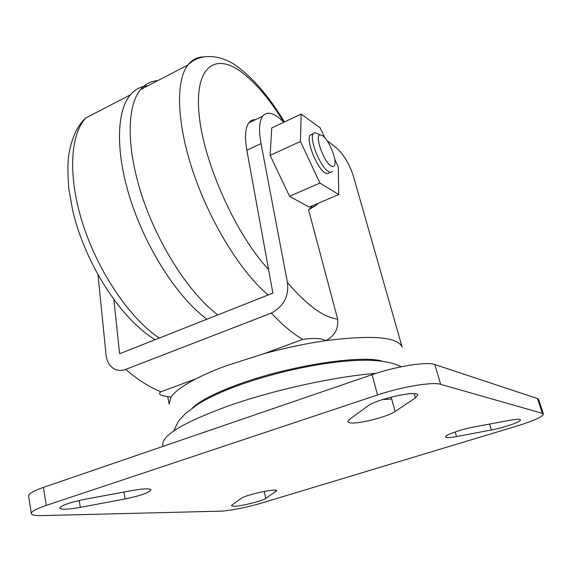 <?xml version="1.0" encoding="UTF-8"?>
<svg xmlns="http://www.w3.org/2000/svg" width="572" height="572" viewBox="0 0 572 572"><rect width="100%" height="100%" fill="white"/><g stroke="black" fill="none" stroke-linecap="round" stroke-linejoin="round"><path stroke-width="0.86" d="M264.092 353.66C285.142 347.912 305.67 343.579 325.675 340.662C321.807 338.245 314.164 337.816 302.745 339.382L264.092 353.66L226.283 365.744C214.614 370.077 204.526 374.438 196.003 378.814L160.932 391.77C155.963 395.431 165.73 396.16 171.021 397.125C174.653 391.706 182.983 385.599 196.003 378.814M329.257 172.637C328.342 173.895 326.948 173.938 325.06 172.773C316.902 168.347 305.677 139.911 310.153 135.049L312.991 134.22M318.275 133.998L314.95 132.597L313.334 133.591C308.909 138.431 320.148 166.902 328.264 171.364C330.144 172.537 331.531 172.501 332.432 171.242M330.981 165.88C333.233 167.26 334.556 166.574 334.942 163.821C336.043 157.143 328.221 139.311 322.587 135.693L320.299 134.849C314.128 134.406 323.445 161.59 330.981 165.88M375.961 373.38C335.421 376.376 272.88 390.125 227.778 406.149C183.676 422.365 162.019 435.249 162.805 444.801L162.884 445.195M65.044 509.202C69.119 509.101 74.224 508.487 80.373 507.343L125.139 498.92C140.605 495.709 149.206 492.714 150.936 489.925C149.914 488.324 143.608 488.524 132.032 490.526L85.55 499.17C69.941 502.38 61.333 505.341 59.745 508.058C59.896 508.865 61.662 509.244 65.044 509.202M233.927 506.291C240.926 506.32 262.283 501.036 265.801 498.398L276.598 490.74C277.227 487.966 245.259 494.873 241.091 498.434L232.017 505.047L231.481 505.77L233.927 506.291M446.653 437.516C448.505 437.752 451.808 437.43 456.556 436.55L491.391 429.994C503.846 427.742 521.464 421.628 520.427 419.834C519.934 418.961 516.566 419.083 510.324 420.198L474.495 426.862C461.661 429.157 444.43 435.228 445.574 436.965L446.653 437.516M349.864 422.83C357.664 424.367 387.716 416.866 395.13 411.518L415.472 397.855L417.724 395.059C418.075 389.925 376.304 399.084 367.782 406.048L349.242 419.562L347.683 421.693L349.864 422.83M113.864 299.749L119.612 353.746L272.887 293.136L246.847 150.229C244.566 136.973 245.238 127.835 248.856 122.816C250.565 120.606 252.76 119.555 255.448 119.662M283.798 122.258C274.403 112.806 267.353 110.796 262.634 116.23C259.18 121.192 258.644 130.323 261.032 143.622L287.444 282.511C307.2 305.527 323.938 317.71 337.652 319.076L308.544 209.709L315.1 206.042L310.782 207.879L308.544 209.709M98.048 275.125L106.02 354.654C106.471 359.052 107.901 362.727 110.31 365.68C114.314 370.263 119.441 371.507 125.683 369.405L271.314 313.098C283.648 306.499 289.024 296.303 287.444 282.511M402.137 347.09L354.733 180.831C351.272 167.532 345.481 156.807 337.351 148.663L326.919 140.498M337.652 319.076C338.538 328.957 334.541 336.15 325.675 340.662C372.758 334.742 398.269 336.965 402.202 347.318M318.411 203.196L315.1 206.042M517.109 425.983C533.955 420.756 542.714 416.788 543.4 414.085L542.342 413.341L440.662 384.334C432.754 381.631 401.766 386.758 377.57 394.966L46.289 505.398C36.351 508.787 31.353 511.49 31.296 513.52C31.603 515.057 35.028 515.758 41.592 515.615L220.213 511.175C228.65 511.025 248.355 507.099 262.448 502.809L517.109 425.983M543.4 414.085L538.624 399.378L537.537 398.548L434.842 364.557C426.855 361.44 396.01 366.309 372.043 374.681L43.436 487.38C33.569 490.847 28.629 493.686 28.6 495.903L28.621 496.038M334.641 158.93L338.267 166.717L338.717 194.523L309.195 207.143L289.568 196.289L270.127 155.384L271.743 127.935L301.137 114.1L320.148 127.778L324.782 137.738M311.869 205.999L310.782 207.879M157.75 80.645C151.008 81.074 145.302 84.041 140.619 89.539C126.498 106.085 126.212 149.263 142.764 198.234C159.281 247.183 190.433 294.516 217.818 314.915M147.855 85.786C141.012 86.279 135.199 89.296 130.409 94.838C115.944 111.511 115.33 154.64 131.724 203.382C148.084 252.102 179.293 299.077 206.928 319.219M338.717 194.523L319.934 183.047L300.429 141.484L270.127 155.384M300.429 141.484L301.137 114.1M319.934 183.047L289.568 196.289M382.518 361.275C362.105 354.497 289.368 365.594 238.824 384.227C215.844 392.642 200.472 400.457 192.692 407.679M169.162 404.032L171.021 397.125M283.819 122.251C269.92 99.492 255.663 82.668 241.069 71.779C214.636 52.266 194.058 67.196 199.228 115.773C204.111 164.1 236.622 235.614 268.568 269.448M79.215 500.486L80.373 507.343M264.207 491.419L265.801 498.398M455.205 431.953L456.556 436.55M391.134 397.082L395.13 411.518M261.032 143.622L246.847 150.229M537.537 398.548L542.342 413.341M43.436 487.38L46.289 505.398M372.043 374.681L377.57 394.966M434.842 364.557L440.662 384.334M414.285 393.7L415.472 397.855M489.575 424.059L491.391 429.994M275.525 490.24L275.847 491.648M123.874 492.042L125.139 498.92M302.745 339.382C292.993 333.783 282.518 325.025 271.314 313.098M125.683 369.405C137.923 379.858 149.671 387.316 160.932 391.77M203.475 56.921C197.218 57.021 192.02 59.717 187.866 65.015C175.332 80.931 176.669 124.331 193.951 174.381C211.197 224.396 242.028 273.387 268.232 294.98M155.205 339.675C121.614 319.798 85.457 264.657 72.801 210.975L68.826 188.853C67.71 175.018 67.625 164.128 68.576 156.192C71.407 138.553 77.106 125.847 85.664 118.061C69.791 135.278 67.732 178.149 83.462 225.876C99.149 273.58 130.602 319.019 159.252 338.073M284.434 121.965C269.984 97.998 254.805 79.937 238.882 67.768C223.373 55.019 200.586 51.852 187.866 65.015L140.619 89.539M173.909 430.83C179.444 418.597 177.334 422.551 185.607 413.42L198.162 404.025C208.616 397.712 221.157 391.82 235.793 386.365C266.159 375.361 297.612 367.524 330.158 362.855C344.208 361.003 357.085 360.131 368.804 360.238C384.134 360.853 392.249 362.605 401.351 366.738M162.805 444.801L163.113 446.339M262.634 116.23L248.856 122.816M167.667 396.661L169.105 403.71M28.6 495.903L31.296 513.52M391.67 398.999L382.389 399.613M85.664 118.061L130.409 94.838M320.299 134.849L314.95 132.597M310.153 135.049L313.334 133.591"/></g></svg>
